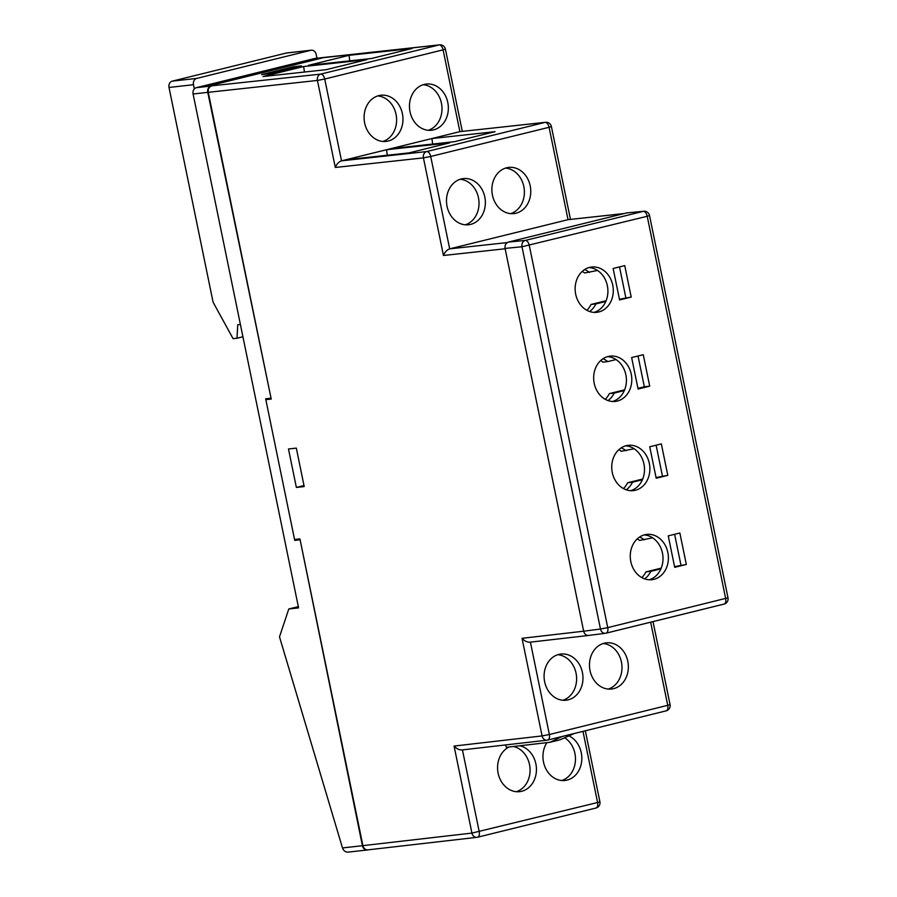 <?xml version="1.0" encoding="UTF-8"?>
<svg xmlns="http://www.w3.org/2000/svg" width="897" height="897" viewBox="0 0 897 897"><rect width="100%" height="100%" fill="white"/><g stroke="black" fill="none" stroke-linecap="round" stroke-linejoin="round"><path stroke-width="1.35" d="M460.206 179.265A23.244 19.398 -96.4 0 1 478.46 197.744A23.244 19.398 -96.4 0 1 465.308 224.822M447.054 206.344A23.244 19.398 -96.4 0 1 463.345 178.593A23.244 19.398 -96.4 0 1 484.817 197.037A23.244 19.398 -96.4 0 1 468.526 224.777A23.244 19.398 -96.4 0 1 447.054 206.344M505.594 168.075A23.244 19.398 -96.4 0 1 523.837 186.554A23.244 19.398 -96.4 0 1 510.696 213.632M492.442 195.154A23.244 19.398 -96.4 0 1 508.734 167.403A23.244 19.398 -96.4 0 1 530.205 185.847A23.244 19.398 -96.4 0 1 513.903 213.598A23.244 19.398 -96.4 0 1 492.442 195.154M377.794 95.912A23.244 19.398 -96.4 0 1 396.048 114.39A23.244 19.398 -96.4 0 1 382.896 141.468M402.405 113.684A23.244 19.398 83.6 0 0 380.945 95.239A23.244 19.398 83.6 0 0 364.653 122.99A23.244 19.398 83.6 0 0 386.114 141.423A23.244 19.398 83.6 0 0 402.405 113.684M423.182 84.722A23.244 19.398 -96.4 0 1 441.436 103.2A23.244 19.398 -96.4 0 1 428.284 130.278M447.794 102.493A23.244 19.398 83.6 0 0 426.333 84.049A23.244 19.398 83.6 0 0 410.03 111.8A23.244 19.398 83.6 0 0 431.502 130.244A23.244 19.398 83.6 0 0 447.794 102.493M564.662 737.749A23.244 19.398 -96.4 0 1 574.91 753.446A23.244 19.398 -96.4 0 1 561.757 780.525M546.89 742.649A23.244 19.398 83.6 0 0 543.504 762.035A23.244 19.398 83.6 0 0 564.975 780.48A23.244 19.398 83.6 0 0 581.267 752.729A23.244 19.398 83.6 0 0 568.911 735.865M557.799 654.709A23.244 19.398 -96.4 0 1 576.053 673.187A23.244 19.398 -96.4 0 1 562.901 700.265M544.647 681.787A23.244 19.398 -96.4 0 1 560.95 654.036A23.244 19.398 -96.4 0 1 582.411 672.481A23.244 19.398 -96.4 0 1 566.119 700.221A23.244 19.398 -96.4 0 1 544.647 681.787M603.188 643.519A23.244 19.398 -96.4 0 1 621.43 661.997A23.244 19.398 -96.4 0 1 608.289 689.075M590.035 670.597A23.244 19.398 -96.4 0 1 606.327 642.846A23.244 19.398 -96.4 0 1 627.799 661.291A23.244 19.398 -96.4 0 1 611.507 689.042A23.244 19.398 -96.4 0 1 590.035 670.597M513.488 746.495A23.244 19.398 -96.4 0 1 529.522 764.636A23.244 19.398 -96.4 0 1 516.369 791.703M509.148 746.988A23.244 19.398 83.6 0 0 498.127 773.225A23.244 19.398 83.6 0 0 519.587 791.67A23.244 19.398 83.6 0 0 535.879 763.919A23.244 19.398 83.6 0 0 519.789 745.766M293.554 66.726L301.381 65.873L269.436 73.745L261.599 74.597L293.554 66.726L293.756 67.746M349.785 60.85L349.045 55.334L412.205 48.46L371.537 58.484L308.377 65.358L349.045 55.334M303.993 485.557L296.369 487.441L304.206 486.566L296.313 448.108L288.475 448.982L296.369 487.441M589.082 635.379C586.391 635.693 584.575 634.302 583.655 631.208L600.474 629.032L521.998 246.753L505.067 248.413L583.655 631.208C584.575 634.302 586.391 635.693 589.082 635.379L605.497 633.282A5.36 4.451 82.6 0 0 605.912 633.204A5.36 2.938 -103.8 0 0 606.092 633.17A5.36 2.938 -103.8 0 0 607.74 627.631L727.994 597.817L649.518 215.527A5.36 5.36 0 0 0 643.766 211.266A5.36 4.496 84.6 0 0 643.216 211.367L626.723 212.914L508.352 242.089L525.283 240.43L643.216 211.367A5.36 2.938 -103.8 0 1 647.208 216.278L649.518 215.527M530.419 642.174L549.368 734.52L542.08 735.921L522.043 638.305C524.734 641.198 527.526 642.476 530.407 642.14L588.611 635.468M574.181 733.533L559.963 739.823L549.951 742.29L562.206 736.482M549.951 742.29L506.435 747.302L505.381 744.97M462.437 749.892L547.047 740.171A5.36 4.474 -96.6 0 1 542.08 735.921L454.073 746.057C456.764 748.95 459.556 750.228 462.437 749.892L479.222 831.687A5.36 2.938 76.2 0 1 477.574 837.215A5.36 2.938 76.2 0 1 477.372 837.26A5.36 4.474 83.4 0 1 476.901 837.338A5.36 5.36 0 0 0 477.574 837.215L595.933 808.04A5.36 2.938 76.2 0 1 595.731 808.074M522.043 638.305L583.655 631.208L505.146 248.772L443.466 255.488L423.429 157.872L335.299 167.47L317.437 80.438L208.261 92.313L271.219 399.064L265.837 399.658L294.552 539.501L299.934 538.895L362.893 845.647C363.823 848.741 365.628 850.132 368.331 849.818L476.901 837.338A5.36 4.474 83.4 0 1 471.934 833.089L454.073 746.057M432.668 144.058L431.928 138.542L495.077 131.668L454.42 141.692L391.26 148.566L431.928 138.542M335.299 167.47C336.7 164.039 338.774 161.83 341.522 160.832L459.881 131.646L545.567 122.295A5.36 4.474 -96.2 0 0 545.073 122.384L459.881 131.646L443.096 49.851L324.725 79.026L341.522 160.832L426.714 151.559L545.073 122.384A5.36 2.938 76.2 0 1 549.076 127.296L430.717 156.47L449.677 248.85L507.186 242.594M329.905 56.814L439.575 44.85A5.36 4.474 -96.2 0 0 439.082 44.94L323.425 57.666L207.241 86.314L320.722 74.115A5.36 4.474 83.8 0 0 317.437 80.438L324.725 79.026A5.36 2.938 76.2 0 0 320.722 74.115L439.082 44.94A5.36 2.938 76.2 0 1 443.096 49.851L445.405 49.1A5.36 5.36 0 0 0 439.575 44.85M387.28 155.248L386.54 149.732L449.7 142.858L409.032 152.882L345.872 159.756L386.54 149.732M623.998 213.587L568.048 219.675L449.677 248.85C446.93 249.848 444.856 252.068 443.466 255.488M570.458 219.373L551.397 126.544L549.076 127.296L568.048 219.675L624.245 213.52M208.261 92.313C207.891 89.083 208.979 86.975 211.535 85.989M303.657 66.524L366.817 59.651L326.149 69.674L263 76.548L303.657 66.524L304.408 72.04M642.701 479.032L627.642 482.743L632.531 482.205A23.244 19.398 -96.4 0 1 626.229 489.807M642.398 479.772L632.531 482.205M618.863 449.677A23.244 19.398 -96.4 0 1 621.184 451.281L634.123 448.747M621.195 447.872A23.244 19.398 -96.4 0 1 626.072 450.743M627.642 482.743A23.244 19.398 -96.4 0 1 623.449 488.573M661.212 568.126L645.941 571.894L650.83 571.344A23.244 19.398 -96.4 0 1 644.64 578.868M660.91 568.866L650.83 571.344M637.251 538.873A23.244 19.398 -96.4 0 1 639.483 540.431L652.646 537.841M639.583 537.045A23.244 19.398 -96.4 0 1 644.371 539.882M645.941 571.894A23.244 19.398 -96.4 0 1 641.86 577.612M606.103 300.742L591.045 304.453L595.933 303.904A23.244 19.398 -96.4 0 1 589.632 311.517M605.8 301.482L595.933 303.904M582.265 271.387A23.244 19.398 -96.4 0 1 584.586 272.991L597.525 270.457M584.597 269.582A23.244 19.398 -96.4 0 1 589.475 272.441M591.045 304.453A23.244 19.398 -96.4 0 1 586.851 310.284M624.615 389.836L609.343 393.604L614.232 393.054A23.244 19.398 -96.4 0 1 608.043 400.578M624.312 390.565L614.232 393.054M602.986 358.755A23.244 19.398 -96.4 0 1 607.774 361.592L616.048 359.551M600.654 360.583A23.244 19.398 -96.4 0 1 602.885 362.141L607.774 361.592M609.343 393.604A23.244 19.398 -96.4 0 1 605.262 399.322M299.99 539.198L299.206 539.871M298.32 606.641L288.789 608.985L279.494 636.848L342.497 847.945L362.41 845.714L300.091 539.702M362.41 845.714A5.36 4.474 83.6 0 0 367.366 849.975A5.36 4.474 83.6 0 0 367.736 849.908M288.789 608.985L298.578 607.886L193.09 93.994A5.36 4.474 -96.4 0 1 196.365 87.671L314.735 58.496A5.36 4.474 -96.4 0 1 315.217 58.417L329.894 56.769A5.36 4.474 83.6 0 0 329.412 56.859L324.523 57.397L206.153 86.583L211.042 86.034A5.36 4.474 83.6 0 0 207.768 92.346L193.09 93.994M271.029 398.122L207.768 92.346M270.558 398.246L265.658 398.784L294.732 540.375L299.082 539.299M299.62 539.826L294.732 540.375M348.406 852.06C345.681 852.385 343.708 851.006 342.497 847.945M324.546 57.543L314.735 58.496M194.335 88.915L193.472 84.71L169.006 87.458L213.082 302.188L233.085 338.662L236.999 338.225L237.739 324.736L240.396 324.434M236.999 338.225L242.919 336.767M169.006 87.458A5.36 4.474 -96.4 0 1 172.291 81.134L286.3 53.035A5.36 4.474 -96.4 0 1 286.771 52.945L311.237 50.21A5.36 4.474 83.6 0 1 316.192 54.459L316.966 58.215M311.237 50.21A5.36 4.474 83.6 0 0 310.766 50.299L286.3 53.035M172.291 81.134L196.757 78.398L310.766 50.299M196.757 78.398A5.36 4.474 83.6 0 0 193.472 84.71M635.39 490.244A22.795 19.028 83.6 0 0 649.551 464.612A22.795 19.028 83.6 0 0 628.27 445.316A22.795 19.028 83.6 0 0 626.241 445.674A22.795 19.028 83.6 0 0 612.068 471.306A22.795 19.028 83.6 0 0 633.349 490.614A22.795 19.028 83.6 0 0 635.39 490.244M630.636 490.681A22.795 19.028 83.6 0 0 644.338 466.451A22.795 19.028 83.6 0 0 625.613 445.843M653.902 579.339A22.795 19.028 83.6 0 0 668.063 553.707A22.795 19.028 83.6 0 0 646.793 534.399A22.795 19.028 83.6 0 0 644.752 534.769A22.795 19.028 83.6 0 0 630.591 560.401A22.795 19.028 83.6 0 0 651.861 579.709A22.795 19.028 83.6 0 0 653.902 579.339M649.148 579.776A22.795 19.028 83.6 0 0 662.849 555.535A22.795 19.028 83.6 0 0 644.124 534.937M617.304 401.049A22.795 19.028 83.6 0 0 631.466 375.417A22.795 19.028 83.6 0 0 610.195 356.109A22.795 19.028 83.6 0 0 608.155 356.479A22.795 19.028 83.6 0 0 593.993 382.111A22.795 19.028 83.6 0 0 615.264 401.419A22.795 19.028 83.6 0 0 617.304 401.049M612.55 401.486A22.795 19.028 83.6 0 0 626.252 377.245A22.795 19.028 83.6 0 0 607.527 356.647M598.792 311.954A22.795 19.028 83.6 0 0 612.954 286.322A22.795 19.028 83.6 0 0 591.672 267.026A22.795 19.028 83.6 0 0 589.643 267.384A22.795 19.028 83.6 0 0 575.47 293.016A22.795 19.028 83.6 0 0 596.752 312.324A22.795 19.028 83.6 0 0 598.792 311.954M594.038 312.391A22.795 19.028 83.6 0 0 607.74 288.161A22.795 19.028 83.6 0 0 589.015 267.553M631.208 297.075L619.592 299.946L613.133 268.483L624.749 265.613L631.208 297.075L619.446 299.25M619.513 266.902L625.826 297.681M667.805 475.365L656.189 478.236L649.731 446.773L661.347 443.903L667.805 475.365L656.043 477.54M656.111 445.204L662.423 475.971M686.317 564.46L674.701 567.33L668.243 535.868L679.859 532.997L686.317 564.46L674.566 566.635M674.622 534.287L680.935 565.065M643.261 354.707L631.645 357.567L638.103 389.04L649.72 386.17L643.261 354.707M638.025 355.997L644.338 386.775L637.969 388.345M644.338 386.775L649.72 386.17M521.998 246.753A5.36 4.451 -95.6 0 1 525.283 240.43A5.36 2.938 -103.8 0 1 529.264 245.352L607.74 627.631L600.474 629.032A5.36 4.451 82.6 0 0 605.497 633.282A5.36 5.36 0 0 0 606.092 633.17L724.025 604.096A5.36 2.938 -103.8 0 0 725.673 598.568L647.208 216.278L521.998 246.753M505.067 248.413C504.697 245.184 505.796 243.076 508.352 242.089M626.723 212.914L643.766 211.266M665.877 710.906A5.36 2.938 76.2 0 0 666.079 710.873A5.36 5.36 0 0 0 670.059 704.594L667.738 705.334A5.36 2.938 76.2 0 1 666.079 710.873L547.719 740.047A5.36 2.938 76.2 0 1 547.518 740.092A5.36 4.474 -96.6 0 1 547.047 740.171A5.36 5.36 0 0 0 547.719 740.047A5.36 2.938 76.2 0 0 549.368 734.52L667.738 705.334L650.661 622.182M585.337 730.775L599.902 801.761L597.593 802.512L582.983 731.358M362.893 845.647L471.934 833.089L597.593 802.512A5.36 2.938 76.2 0 1 595.933 808.04A5.36 5.36 0 0 0 599.902 801.761M426.714 151.559A5.36 2.938 76.2 0 1 430.717 156.47L423.429 157.872A5.36 4.474 -96.2 0 1 426.714 151.559M196.365 87.671L206.153 86.583M727.994 597.817A5.36 5.36 0 0 1 724.025 604.096A5.36 2.938 -103.8 0 1 723.845 604.13L606.26 633.114M670.059 704.594L653.016 621.599M445.405 49.1L462.291 131.354M551.397 126.544A5.36 5.36 0 0 0 545.567 122.295M347.924 852.15L367.366 849.975"/></g></svg>
